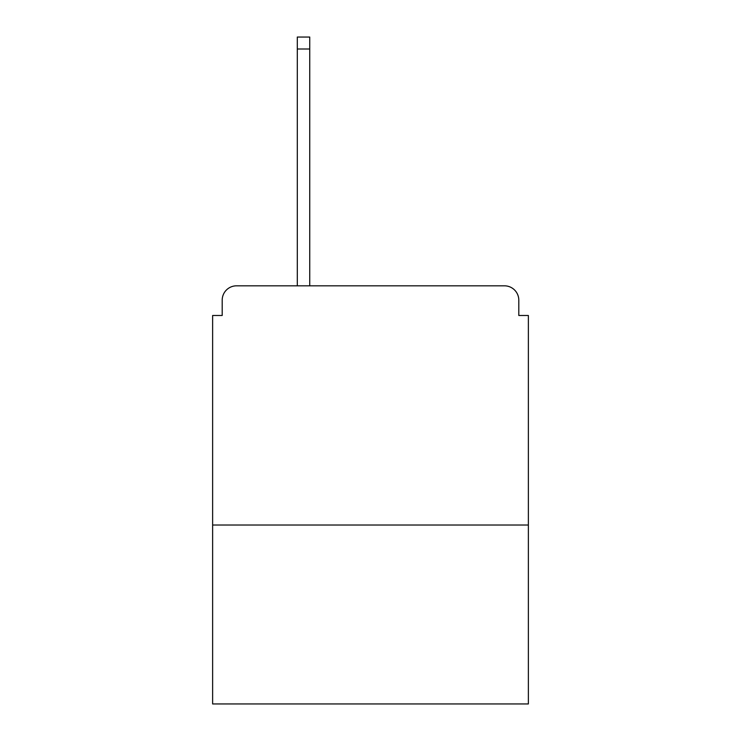 <?xml version="1.0" encoding="UTF-8"?>
<svg xmlns="http://www.w3.org/2000/svg" width="741" height="741" viewBox="0 0 741 741"><rect width="100%" height="100%" fill="white"/><g stroke="black" fill="none" stroke-linecap="round" stroke-linejoin="round"><path stroke-width="1.11" d="M528.37 525.026L528.37 315.481L518.802 315.481L518.802 300.17A14.348 14.348 0 0 0 504.454 285.822L236.546 285.822A14.348 14.348 0 0 0 222.198 300.17L222.198 315.481L212.63 315.481L212.63 703.95L528.37 703.95L528.37 525.026L212.63 525.026M222.198 300.17L222.198 315.481M504.454 285.822L431.734 285.822M297.308 49.008L297.308 37.05L309.738 37.05L309.738 49.008L297.308 49.008L297.308 285.822L236.546 285.822M518.802 315.481L518.802 300.17M309.738 49.008L309.738 285.822"/></g></svg>

